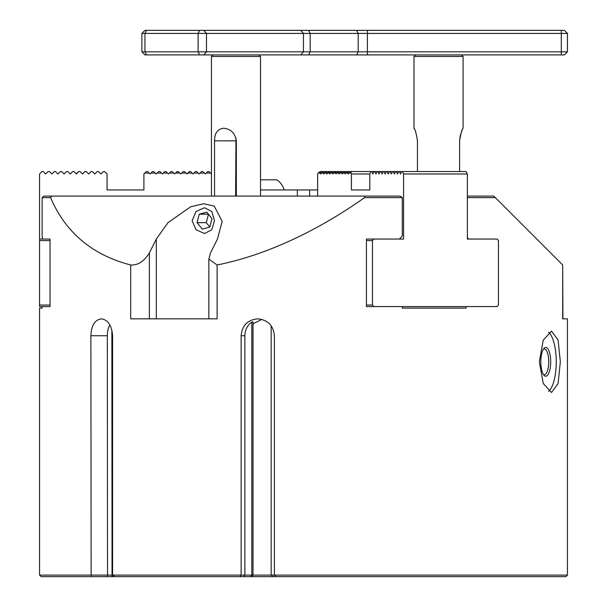 <?xml version="1.0" encoding="UTF-8"?>
<svg xmlns="http://www.w3.org/2000/svg" width="607" height="607" viewBox="0 0 607 607"><rect width="100%" height="100%" fill="white"/><g stroke="black" fill="none" stroke-linecap="round" stroke-linejoin="round"><path stroke-width="0.91" d="M550.693 361.81A14.424 4.932 -90 0 1 543.963 375.247A14.424 4.932 -90 0 1 540.822 361.81A14.424 4.932 -90 0 1 543.963 348.38A14.424 4.932 -90 0 1 550.693 361.81M543.333 374.382A12.891 4.408 90 0 0 544.312 374.701A12.891 4.408 90 0 0 548.72 361.81A12.891 4.408 90 0 0 544.312 348.926A12.891 4.408 90 0 0 543.333 349.245M560.337 361.81L558.106 383.525L551.528 392.501L543.265 383.51L539.342 361.81L543.257 340.117L551.528 331.118L558.106 340.102L560.337 361.81M548.584 391.371A30.691 10.494 90 0 0 556.255 361.81A30.691 10.494 90 0 0 548.584 332.257M214.468 220.637L211.813 229.75L204.521 233.528L196.023 229.742L192.138 220.637L196.031 211.517L204.521 207.746L211.82 211.524L214.468 220.637M565.906 576.65L41.094 576.65L39.554 575.117L567.446 575.117L565.906 576.65M251.419 576.65L253.028 575.117L253.028 321.998L251.822 321.998A16.882 16.624 -90 0 0 244.871 335.724L241.138 335.724C242.079 325.481 247.588 319.859 257.664 318.842C267.786 319.836 273.355 325.458 274.387 335.724L274.387 575.117L276.177 576.65M399.398 239.052L402.282 235.979L402.282 197.616L364.602 197.616C344.518 211.79 324.146 224.044 303.5 234.378C273.894 249.143 245.099 259.348 217.116 264.978L217.116 318.842L130.702 318.842L130.702 264.978C92.226 254.993 65.518 232.542 50.578 197.616L42.141 197.616L42.141 235.979L42.589 239.052L50.047 239.052L50.047 306.565L42.141 306.565L42.141 308.106L39.554 308.106L39.554 575.117M467.367 196.084L493.787 196.084L562.681 264.978L562.681 318.842L567.446 318.842L567.446 575.117M495.32 197.616L467.367 197.616M467.367 237.603L468.505 239.052L467.367 239.052L497.133 239.052L498.461 240.584L498.461 305.033L497.133 306.565L366.438 306.565L366.438 239.052L403.579 239.052L403.579 173.981L402.35 171.531L466.138 171.531L467.367 173.981L467.367 239.052M466.077 306.565L466.077 308.106L402.282 308.106L402.282 306.565M109.867 324.882A16.882 10.85 -90 0 0 107.333 335.724L90.875 335.724L91.141 576.65M90.875 335.724C91.369 325.481 94.844 319.859 101.308 318.842C108.031 319.836 111.787 325.458 112.576 335.724L112.576 575.117L114.814 576.65M241.138 335.724L241.138 575.117L239.909 576.65M42.141 197.616L43.909 196.084L51.876 196.084L50.578 197.616M364.602 197.616L364.845 196.084L51.876 196.084M364.845 196.084L400.074 196.084L402.282 197.616M562.681 264.978L562.909 318.842M130.702 264.978C137.88 265.411 144.102 261.397 149.368 252.929L156.31 239.052L167.957 222.701L190.644 206.775L203.648 203.77L214.203 206.039L222.17 221.403L217.443 239.052L210.5 252.929L208.854 259.068L217.116 264.978M271.162 325.784L271.162 575.117L272.938 576.65M261.898 319.396L253.028 323.774M251.822 321.998L251.822 575.117L250.577 576.65M244.871 335.724L244.871 575.117L243.619 576.65M111.87 329.942L112.052 576.65M107.333 335.724L107.515 576.65M235.622 189.945L236.335 189.945M260.532 189.945L317.643 189.945M201.175 54.903L144.952 54.903L141.879 51.83L567.446 51.83L567.446 33.415L567.446 51.83L564.373 54.903L201.175 54.903M141.879 33.415L144.952 30.35L564.373 30.35L567.446 33.415L141.879 33.415L141.879 51.83M567.446 33.415L564.373 30.35M276.8 179.816A18.187 18.187 0 0 1 284.167 189.945A18.187 18.187 0 0 0 276.8 179.816L260.532 179.816L260.532 56.436L211.426 56.436L211.426 196.084L211.426 173.981L210.508 173.063L206.213 173.063L207.746 171.531L208.975 171.531L210.508 173.063M211.995 218.619L206.744 212.154L199.271 214.172L197.047 222.655L202.298 229.112L209.772 227.094L211.995 218.619M208.459 214.263L206.259 222.655L209.794 227.003M206.259 222.655L197.047 222.655M208.383 214.172L199.271 214.172M461.555 54.903L463.095 56.436L463.095 128.252C462.01 128.988 460.85 133.176 459.62 140.839L460.174 135.983L462.033 130.475M415.522 54.903L413.989 56.436L413.989 128.252C415.074 128.995 416.227 133.183 417.457 140.839L417.457 171.531M414.46 129.2L413.989 128.252M463.095 56.436L413.989 56.436M459.62 171.531L459.62 140.839M214.544 196.084L214.544 140.839C214.559 133.176 217.617 128.988 223.702 128.252C230.888 128.995 235.099 133.183 236.335 140.839L236.335 196.084M235.979 138.085L235.622 196.084M76.209 173.807L78.842 171.531L80.071 171.531L82.522 173.981L84.98 171.531L86.209 171.531L87.514 172.836M68.151 171.887L70.245 173.981L72.703 171.531L73.933 171.531L76.383 173.981L78.842 171.531M63.401 173.268L64.107 173.981L66.565 171.531L67.794 171.531M185.954 173.063L181.66 173.063L183.193 171.531L184.422 171.531L186.873 173.981L189.331 171.531L190.56 171.531L191.865 172.836M167.54 173.063L163.245 173.063L164.778 171.531L166.007 171.531L168.458 173.981L170.916 171.531L172.145 171.531L174.596 173.981L177.054 171.531L178.633 171.887M201.607 171.531L202.837 171.531L204.369 173.063L200.075 173.063L201.607 171.531M195.469 171.531L196.698 171.531L198.231 173.063L193.936 173.063L195.469 171.531M190.56 171.531L192.093 173.063L187.798 173.063L186.873 173.981M178.283 171.531L180.734 173.981L183.193 171.531M179.816 173.063L175.522 173.063L174.596 173.981M173.678 173.063L169.383 173.063L168.458 173.981M158.639 171.531L159.869 171.531L161.401 173.063L157.107 173.063L158.639 171.531M152.501 171.531L153.73 171.531L155.263 173.063L150.968 173.063L152.501 171.531M144.83 173.063L146.363 171.531L147.592 171.531L149.125 173.063L144.83 173.063L143.905 173.981L143.905 189.945L107.075 189.945L107.075 173.981L104.624 171.531L103.395 171.531L100.937 173.981L98.486 171.531L97.257 171.531L94.798 173.981L92.347 171.531L91.118 171.531L88.66 173.981L86.209 171.531M64.107 173.981L61.656 171.531L60.427 171.531L57.969 173.981L55.518 171.531L54.289 171.531L51.83 173.981L49.379 171.531L48.15 171.531L45.692 173.981L43.241 171.531L42.012 171.531L39.554 173.981L39.554 239.052L50.047 239.052M50.047 306.565L39.554 306.565L39.554 305.033L50.047 305.033M204.369 173.063L205.287 173.981L206.213 173.063M198.231 173.063L199.149 173.981L200.075 173.063M192.093 173.063L193.011 173.981L193.936 173.063M161.401 173.063L162.319 173.981L163.245 173.063M155.263 173.063L156.181 173.981L157.107 173.063M149.125 173.063L150.043 173.981L150.968 173.063M82.522 173.981L84.98 171.531M70.245 173.981L72.703 171.531M50.047 240.584L39.554 240.584L39.554 305.033M39.554 240.584L39.554 239.052M181.66 173.063L180.734 173.981M320.815 171.531L320.253 173.063L318.098 173.063L320.2 171.531L402.35 171.531M323.88 171.531L323.319 173.063L321.171 173.063L323.265 171.531M326.953 171.531L326.391 173.063L324.237 173.063L326.338 171.531M330.018 171.531L329.457 173.063L327.31 173.063L329.404 171.531M333.091 171.531L332.53 173.063L330.375 173.063L332.477 171.531M336.157 171.531L335.595 173.063L333.448 173.063L335.542 171.531M339.23 171.531L338.668 173.063L336.513 173.063L338.615 171.531M342.295 171.531L341.733 173.063L339.586 173.063L341.68 171.531M345.368 171.531L344.806 173.063L342.652 173.063L344.753 171.531M348.433 171.531L347.872 173.063L345.724 173.063L347.819 171.531M366.438 305.033L372.478 305.033L372.478 240.584L366.438 240.584M318.098 173.063L317.643 173.981L317.643 196.084M401.735 171.531L400.506 173.981L399.277 171.531M398.662 171.531L397.441 173.981L396.212 171.531M395.597 171.531L394.368 173.981L393.139 171.531M392.524 171.531L391.303 173.981L390.073 171.531M389.459 171.531L388.23 173.981L387 171.531M386.386 171.531L385.164 173.981L383.935 171.531M383.32 171.531L382.091 173.981L380.862 171.531M380.248 171.531L379.026 173.981L377.797 171.531M377.182 171.531L375.953 173.981L374.724 171.531M374.109 171.531L372.888 173.981L371.659 171.531M371.044 171.531L369.815 173.981L369.815 189.945L351.4 189.945L369.815 189.945M351.4 189.945L351.4 173.981L350.945 173.063L348.79 173.063L348.335 173.981L347.872 173.063M345.724 173.063L345.262 173.981L344.806 173.063M342.652 173.063L342.196 173.981L341.733 173.063M339.586 173.063L339.123 173.981L338.668 173.063M336.513 173.063L336.058 173.981L335.595 173.063M333.448 173.063L332.985 173.981L332.53 173.063M330.375 173.063L329.92 173.981L329.457 173.063M327.31 173.063L326.847 173.981L326.391 173.063M324.237 173.063L323.781 173.981L323.319 173.063M321.171 173.063L320.708 173.981L320.253 173.063M467.367 173.981L403.579 173.981M373.806 239.052L372.478 240.584M372.478 305.033L373.806 306.565M351.4 173.981L369.815 173.981M348.79 173.063L350.892 171.531M351.506 171.531L350.945 173.063M156.31 318.842L156.31 239.052M149.368 252.929L149.368 318.842M297.362 189.945L297.362 196.084M309.638 189.945L309.638 196.084M199.642 54.903L198.11 51.83L198.11 33.415L199.642 30.35M146.484 30.35L144.952 33.415L144.952 51.83L146.484 54.903M203.838 30.35L206.494 33.415L206.494 51.83L203.838 54.903M300.784 54.903L303.439 51.83L303.439 33.415L300.784 30.35M356.666 54.903L358.198 51.83L358.198 33.415L356.666 30.35M308.644 30.35L310.185 33.415L310.185 51.83L308.644 54.903M561.308 30.35L561.308 54.903M367.41 30.35L367.41 54.903M235.622 140.839L214.544 140.839M208.854 259.068L208.854 318.842M260.532 56.436L258.999 54.903L260.532 56.436L260.532 196.084M212.958 54.903L211.426 56.436"/></g></svg>
